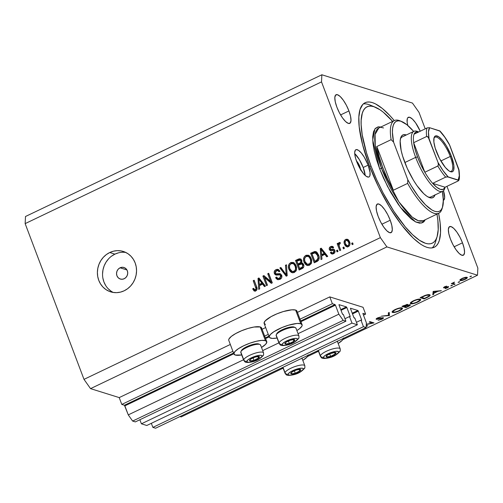 <?xml version="1.0" encoding="UTF-8"?>
<svg xmlns="http://www.w3.org/2000/svg" width="503" height="503" viewBox="0 0 503 503"><rect width="100%" height="100%" fill="white"/><g stroke="black" fill="none" stroke-linecap="round" stroke-linejoin="round"><path stroke-width="0.75" d="M363.047 307.283L365.624 314.117L363.487 315.142L365.624 314.117L362.902 313.331L365.624 314.117L363.047 307.283L329.786 296.889L297.43 312.363L329.786 296.889L363.047 307.283M362.965 313.765L366.373 322.781L366.146 327.528L155.565 428.229L366.146 327.528L363.449 326.686L152.874 427.393L155.565 428.229L152.874 427.393L363.449 326.686L360.972 320.128L356.432 322.304L360.972 320.128L361.6 320.329L360.972 320.128L363.449 326.686L366.146 327.528L366.373 322.781L362.965 313.765M151.334 423.319L152.874 427.393L151.334 423.319M361.626 319.851L358.318 311.112L352.496 313.897L358.318 311.112L361.626 319.851L361.016 320.147L361.626 319.851M357.885 310.489L358.318 311.112L357.885 310.489L350.453 308.238L357.885 310.489L352.232 313.193L357.885 310.489M350.522 308.672L353.829 317.418L350.522 308.672M354.263 318.034L353.829 317.418L354.892 318.229L357.369 324.787L146.794 425.488L141.406 423.809L351.981 323.102L357.369 324.787L146.794 425.488L141.406 423.809L351.981 323.102L349.503 316.544L344.964 318.72L349.503 316.544L350.132 316.745L349.503 316.544L351.981 323.102L357.369 324.787L354.892 318.229L354.263 318.034M139.865 419.735L141.406 423.809L139.865 419.735M350.157 316.268L346.85 307.528L341.028 310.313L346.85 307.528L350.157 316.268L349.547 316.563L350.157 316.268M346.416 306.905L346.85 307.528L346.416 306.905L338.984 304.655L346.416 306.905L340.764 309.609L346.416 306.905M339.053 305.088L342.361 313.834L339.053 305.088M342.795 314.45L342.361 313.834L343.423 314.645L345.901 321.203L135.326 421.904L345.901 321.203L343.209 320.361L132.629 421.068L135.326 421.904L132.629 421.068L343.209 320.361L338.846 314.18L298.053 333.69L338.846 314.18L335.438 305.164L300.945 321.662L335.438 305.164L338.846 314.18L343.209 320.361L345.901 321.203L343.423 314.645L342.795 314.45M278.895 342.851L262.698 350.597L278.895 342.851M243.54 359.758L128.271 414.881L132.629 421.068L128.271 414.881L243.54 359.758M269.193 336.847L265.584 338.569L269.193 336.847M233.832 353.754L124.863 405.864L128.271 414.881L124.43 405.248L233.568 353.056L124.43 405.248L124.863 405.864L233.832 353.754M335.004 304.548L335.438 305.164L335.004 304.548L332.37 303.724L299.216 319.575L332.37 303.724L329.786 296.889L332.37 303.724L335.004 304.548L300.681 320.964L335.004 304.548M265.32 337.871L268.929 336.149L265.32 337.871M268.256 334.382L263.855 336.488L268.256 334.382M232.902 351.289L121.789 404.425L124.43 405.248L121.789 404.425L232.902 351.289M265.678 327.547L262.076 329.276L265.678 327.547M230.324 344.461L119.211 397.596L121.789 404.425L119.211 397.596L230.324 344.461M265.421 340.625A17.536 4.521 -20.7 0 1 266.747 341.644A17.536 4.521 -20.7 0 1 261.516 347.472L265.71 344.209L266.823 341.971L265.421 340.625L260.258 326.969L265.421 340.625L261.73 340.38L256.304 341.273L249.966 343.159L243.691 345.762L238.428 348.68L234.976 351.471L233.87 353.703L235.266 355.049A17.536 4.521 -20.7 0 1 233.939 354.037A17.536 4.521 -20.7 0 1 246.168 344.643A17.536 4.521 -20.7 0 1 265.421 340.625M241.723 354.955A17.536 4.521 -20.7 0 1 235.266 355.049L241.723 354.955M266.747 341.644L261.585 327.981A17.536 4.521 159.3 0 0 260.258 326.969L261.661 328.308L261.415 329.339M269.3 337.129A17.536 4.521 -20.7 0 0 270.62 338.142A17.536 4.521 -20.7 0 0 277.078 338.047L272.211 338.406L269.614 337.595L269.224 336.796L270.337 334.558L273.783 331.773L282.12 327.484L288.546 325.196L297.084 323.473L300.775 323.718L295.613 310.062A17.536 4.521 159.3 0 0 276.361 314.073A17.536 4.521 159.3 0 0 264.138 323.467L269.3 337.129A17.536 4.521 -20.7 0 1 281.523 327.736A17.536 4.521 -20.7 0 1 300.775 323.718L302.177 325.064L301.932 326.089L299.606 328.654L296.871 330.565A17.536 4.521 -20.7 0 0 302.102 324.731L296.94 311.074A17.536 4.521 159.3 0 0 295.613 310.062L297.015 311.401M308.075 355.3A17.536 4.521 -20.7 0 1 302.806 360.374L306.993 357.111L308.106 354.873M283.007 367.856A17.536 4.521 -20.7 0 1 281.315 368.095L283.007 367.856M120.066 267.803L126.938 269.948L120.066 267.803L122.21 267.263L124.348 267.64L126.14 268.879L127.328 270.777L127.724 273.06L127.265 275.374L126.027 277.36L124.197 278.731A6.049 5.546 107.4 0 1 120.324 279.039A6.049 5.546 107.4 0 1 116.539 273.707A6.049 5.546 107.4 0 1 120.066 267.803A6.049 5.546 107.4 0 1 123.933 267.495A6.049 5.546 107.4 0 1 127.724 272.821A6.049 5.546 107.4 0 1 124.197 278.731L122.047 279.266L119.915 278.888L118.117 277.656L116.929 275.751L116.533 273.469L116.992 271.161L118.23 269.168L120.066 267.803M125.8 252.456A21.164 19.422 -72.6 0 0 114.904 254.141L109.742 252.525A21.164 19.422 107.4 0 1 123.279 251.456A21.164 19.422 107.4 0 1 136.546 270.098A21.164 19.422 107.4 0 1 124.197 290.778L120.506 292.111L116.683 292.652L112.867 292.388L109.214 291.331L105.85 289.514L102.92 287.012L100.531 283.918L98.77 280.353L97.708 276.455L97.387 272.375L97.821 268.262L98.99 264.282L100.852 260.585L103.329 257.31L106.328 254.593L109.742 252.525L113.433 251.198L117.256 250.651L121.072 250.915L124.725 251.972L128.083 253.789L131.013 256.291L133.408 259.385L135.169 262.95L136.225 266.848L136.546 270.935L136.112 275.04L134.949 279.02L133.088 282.724L130.61 285.993L127.605 288.716L124.197 290.778A21.164 19.422 107.4 0 1 110.654 291.853A21.164 19.422 107.4 0 1 97.393 273.204A21.164 19.422 107.4 0 1 109.742 252.525L114.904 254.141A21.164 19.422 -72.6 0 0 102.568 273.349A21.164 19.422 -72.6 0 0 113.301 292.463M360.538 169.492A6.049 1.83 -115.6 0 0 359.764 166.424L358.23 163.268L356.438 160.935A6.049 1.83 -115.6 0 1 359.764 166.424L359.016 166.782L359.764 166.424L360.55 170.077M363.204 167.499A15.115 4.571 64.4 0 0 354.722 153.604L359.368 159.608L363.204 167.499L368.146 165.135L363.204 167.499A15.115 4.571 64.4 0 1 365.165 175.446L363.204 167.499M356.677 161.551A15.115 4.571 -115.6 0 1 355.891 149.705A15.115 4.571 -115.6 0 1 368.146 165.135L370.045 172.428L369.887 175.698L369.372 176.654L368.592 177.094L366.354 176.396L363.518 173.711L359.092 166.921L355.778 158.923L354.772 154.264L354.703 152.415L355.445 150.039L356.231 149.598L358.469 150.296L361.305 152.981L364.31 157.244L368.146 165.135A15.115 4.571 -115.6 0 1 368.932 176.981A15.115 4.571 -115.6 0 1 356.677 161.551M369.29 165.493A80.115 24.226 -115.6 0 1 365.121 102.719A80.115 24.226 -115.6 0 1 394.277 120.607L389.882 115.615L382.324 108.459L375.433 103.863L372.321 102.587L369.479 102.002L366.92 102.122L364.681 102.945L362.776 104.461L360.047 109.509L358.846 117.08L359.211 126.869L362.657 144.883L369.29 165.493L378.545 186.921L389.618 207.324L401.551 224.942L413.334 238.252L420.59 244.156L423.935 246.118L427.047 247.401L429.889 247.979L432.448 247.86L434.686 247.036L436.591 245.521L438.138 243.326L439.32 240.472L440.521 232.908L440.156 223.118L438.622 213.341A80.115 24.226 -115.6 0 1 434.246 247.269A80.115 24.226 -115.6 0 1 369.29 165.493M407.77 125.442A15.87 4.797 -115.6 0 1 408.31 117.312A15.87 4.797 -115.6 0 1 420.244 131.22L415.585 122.82L412.454 119.104L409.738 117.287L407.845 117.658L407.311 118.664L407.141 122.097L407.77 125.442M348.931 110.937L340.594 114.923L348.931 110.937L350.547 116.287L351 120.531L350.22 123.028L348.328 123.405L345.611 121.588L342.486 117.872L339.418 112.81L336.891 107.177A15.87 4.797 -115.6 0 1 336.061 94.74A15.87 4.797 -115.6 0 1 348.931 110.937A15.87 4.797 -115.6 0 1 349.755 123.373A15.87 4.797 -115.6 0 1 336.891 107.177L335.275 101.826L334.816 97.582L335.595 95.086L337.488 94.715L340.204 96.526L343.335 100.242L346.397 105.303L348.931 110.937M390.227 220.232L381.89 224.219L390.227 220.232L391.843 225.577L392.296 229.827L391.516 232.323L389.63 232.694L386.914 230.883L383.783 227.161L380.721 222.1L378.187 216.466A15.87 4.797 -115.6 0 1 377.357 204.029A15.87 4.797 -115.6 0 1 390.227 220.232A15.87 4.797 -115.6 0 1 391.057 232.669A15.87 4.797 -115.6 0 1 378.187 216.466L376.571 211.122L376.118 206.878L376.898 204.375L378.784 204.004L381.5 205.815L384.632 209.537L387.694 214.599L390.227 220.232M462.477 242.811L454.146 246.797L462.477 242.811L464.093 248.155L464.552 252.399L463.772 254.902L461.88 255.273L459.164 253.462L456.032 249.739L452.97 244.678L450.437 239.044A15.87 4.797 -115.6 0 1 449.613 226.608A15.87 4.797 -115.6 0 1 462.477 242.811A15.87 4.797 -115.6 0 1 463.307 255.247A15.87 4.797 -115.6 0 1 450.437 239.044L448.821 233.7L448.368 229.456L449.148 226.954L451.04 226.583L453.756 228.393L456.881 232.116L459.949 237.177L462.477 242.811M321.863 74.771L412.46 103.077L321.863 74.771L321.518 81.888L25.15 223.621L84.001 379.363L380.369 237.636L321.518 81.888L380.369 237.636L386.908 246.904L90.54 388.637L119.211 397.596L90.54 388.637L386.908 246.904L477.504 275.216L386.908 246.904L380.369 237.636L84.001 379.363L90.54 388.637L84.001 379.363L25.15 223.621L321.518 81.888L321.863 74.771L25.496 216.497L321.863 74.771M179.948 416.572L181.137 416.943L283.126 368.171L181.137 416.943L179.948 416.572M307.471 356.533L318.481 351.264L307.471 356.533M342.832 339.619L477.504 275.216L477.85 268.093L446.953 186.324L477.85 268.093L477.504 275.216L342.832 339.619M366.247 325.378L367.806 325.862L366.215 326.013L367.806 325.862L366.247 325.378M366.303 324.272L372.321 323.027L369.158 322.039L369.975 321.65L373.993 322.907L366.291 324.542L373.993 322.907L369.975 321.65L369.158 322.039L372.321 323.027L366.303 324.272M377.093 318.896L377.816 317.827L380.702 316.978L377.596 317.927C376.282 318.581 375.848 319.04 376.294 319.292L376.15 318.915L376.294 319.292L377.413 319.235L377.294 318.921L377.413 319.235L381.626 317.833L382.45 318.078L382.311 317.701L382.45 318.078L381.349 319.141L378.118 320.323L381.758 319.273C383.255 318.518 383.764 317.99 383.273 317.689L383.261 318.311L382.003 319.154L378.118 320.323L381.507 319.065L382.569 318.16L376.489 319.33L376.137 318.94L377.388 318.028L380.702 316.978L377.678 318.217L376.992 318.776L377.288 318.921L383.273 317.689L377.093 318.896L376.816 318.355M389.391 315.544L381.406 316.186L388.479 315.306L388.347 312.866L389.228 312.445L389.391 315.544L389.228 312.445L388.347 312.866L388.479 315.306L381.406 316.186L389.272 315.601L388.366 313.206L389.391 315.544L388.373 312.853L389.391 315.544M399.42 310.829L394.509 312.451L392.761 312.52L392.07 312.049L394.239 309.999L399.168 308.088L401.583 307.798L402.551 308.301L401.507 309.622L399.42 310.829C402.224 309.395 403.11 308.414 402.079 307.886C400.514 307.603 398.194 308.157 395.132 309.54C392.359 310.973 391.491 311.948 392.535 312.464L392.202 311.59L392.535 312.464C394.094 312.734 396.395 312.187 399.42 310.829L399.42 310.829M417.622 302.121L412.705 303.749L410.957 303.818L410.266 303.347L411.033 302.221L413.328 300.838L419.112 299.09L420.464 299.26L420.665 299.926L417.622 302.121C420.42 300.687 421.307 299.713 420.275 299.184C418.71 298.901 416.39 299.455 413.328 300.838C410.555 302.272 409.687 303.246 410.731 303.762L410.398 302.888L410.731 303.762C412.297 304.032 414.591 303.485 417.622 302.121L417.622 302.121M432.787 294.789L433.202 291.413L441.414 290.665L437.899 291.325L433.775 293.299L433.674 294.362L432.787 294.789L433.674 294.362L433.775 293.299L437.899 291.325L441.414 290.665L433.202 291.413L432.787 294.789M471.041 276.537L469.871 276.725L471.28 276.053L471.041 276.537L471.462 276.072L469.896 276.663L471.041 276.537L470.89 276.134L471.041 276.537M265.458 324.479L264.062 323.133L265.169 320.901L271.073 316.639L276.958 313.822L283.384 311.533L291.922 309.81L295.613 310.062L300.775 323.718A17.536 4.521 -20.7 0 1 302.102 324.731M228.708 340.047L228.947 339.016L231.273 336.457L235.718 333.546L241.597 330.735L248.029 328.44L254.021 327.025L260.258 326.969A17.536 4.521 159.3 0 0 241.006 330.98A17.536 4.521 159.3 0 0 228.777 340.374L233.939 354.037M460.138 280.555L459.843 280.052L460.327 279.473L462.791 278.102L465.973 277.216L467.35 277.568L466.602 278.517L464.395 279.693L460.138 280.555C461.264 280.756 462.917 280.36 465.093 279.379C467.117 278.354 467.759 277.643 467.023 277.266L465.068 277.373L462.056 278.429L460.012 279.794L460.138 280.555L460.012 279.794M459.258 282.17L458.088 282.365L459.226 281.737L459.755 281.768L459.258 282.17L459.679 281.705L458.114 282.296L459.258 282.17L459.107 281.768L459.258 282.17M453.216 283.441L453.819 282.372L454.517 282.12L451.317 283.61L454.247 284.528L455.064 284.132L454.247 284.528L451.317 283.61L454.517 282.12L453.184 283.371L455.064 284.132L453.216 283.441L452.989 282.856M451.908 285.685L450.738 285.88L451.876 285.251L452.404 285.283L451.908 285.685L452.335 285.22L450.763 285.811L451.908 285.685L451.757 285.283L451.908 285.685M447.752 287.018L447.62 286.66L447.048 287.722L445.155 288.603L447.45 287.817L448.55 286.622L444.438 287.452L444.815 286.685L446.664 286.119L444.545 286.804L443.451 287.703L444.545 286.804L446.664 286.119L444.438 287.452L448.626 286.647L448.142 287.439L445.708 288.471L445.155 288.603L445.425 288.257L447.752 287.018L443.633 287.848L447.84 287.081L447.676 286.647M429.663 294.739L430.115 295.431L429.392 296.223L424.155 298.92L420.137 297.663L425.758 295.192L429.663 294.739C428.77 294.444 427.217 294.683 425.01 295.45L420.137 297.663L424.155 298.92L426.972 297.569C429.889 296.166 430.782 295.223 429.663 294.739L430.147 295.085M408.417 306.446L405.952 307.622L401.941 306.365L407.317 304.403L407.832 304.629L407.405 305.214L410.366 304.799L408.417 306.446C410.127 305.61 410.712 305.032 410.184 304.699L407.405 305.214L407.6 304.447L401.941 306.365L405.952 307.622L405.676 306.887L405.952 307.622L408.417 306.446M264.584 277.562L267.458 285.176L266.515 285.629L262.899 276.065L263.905 275.581L270.627 281.372L267.747 273.745L268.69 273.292L272.305 282.856L271.293 283.34L264.584 277.562L271.293 283.34L272.305 282.856L268.69 273.292L267.747 273.745L270.627 281.372L263.905 275.581L262.899 276.065L266.515 285.629L267.458 285.176L264.584 277.562L265.729 277.92L264.584 277.562M281.699 275.223L281.649 277.687L280.423 279.083L278.09 279.75L276.298 278.769L275.625 277.606L276.518 277.027L277.354 278.14L278.656 278.473L280.184 277.819L280.888 276.273L279.894 274.839L276.266 275.097L274.908 274.431L274.166 272.054L275.518 269.929L277.159 269.306L278.31 269.451L279.888 271.167L278.989 271.746L277.964 270.608L276.153 270.922L275.198 272.387L275.757 273.783L280.165 273.701L281.699 275.223L280.234 273.72L275.977 273.928L275.317 273.104L276.468 270.752L277.851 270.57L278.989 271.746L279.888 271.167L278.153 269.401L276.015 269.646C274.412 270.488 273.865 271.783 274.361 273.531L275.851 275.015L279.926 274.852L280.762 275.707L279.542 278.222L277.863 278.392L276.518 277.027L275.625 277.606L277.599 279.643L279.888 279.379C281.605 278.492 282.214 277.109 281.699 275.223M286.452 264.804L287.2 275.732L286.226 276.204L279.888 267.942L280.863 267.477L286.238 274.877L285.471 265.27L286.452 264.804L285.471 265.27L286.238 274.877L280.863 267.477L279.888 267.942L286.226 276.204L287.2 275.732L286.452 264.804M292.62 272.777L291.143 272.224L292.042 272.657L294.393 272.444L292.721 272.789L291.507 272.437L290.13 271.356L288.98 269.388L288.408 266.59L289.244 263.836L291.111 262.459L293.406 262.547L295.311 264.188L296.55 267.231L296.223 270.564L294.393 272.444L296.519 269.702L296.148 265.823L293.111 262.434L290.69 262.629C288.364 264.345 287.798 266.596 288.98 269.388L291.143 272.224L292.287 272.582L290.13 269.746L288.98 269.388L290.13 269.746L289.671 268.174M307.748 265.546L306.264 264.993L307.17 265.421L309.515 265.213L307.849 265.553L306.635 265.207L305.252 264.119L304.108 262.157L303.529 259.359L304.365 256.599L306.239 255.228L308.534 255.31L310.439 256.958L311.671 260.001L311.351 263.333L309.515 265.213L311.64 262.472L311.269 258.592L308.238 255.203L305.811 255.398C303.491 257.108 302.919 259.359 304.108 262.157L306.264 264.993L307.415 265.351L305.252 262.516L304.108 262.157L305.252 262.516L304.799 260.938M321.687 255.87L321.977 259.108L320.989 259.579L320.285 248.62L321.203 248.18L327.73 256.354L326.743 256.826L324.869 254.348L321.687 255.87L324.869 254.348L326.743 256.826L327.73 256.354L321.203 248.18L320.285 248.62L320.989 259.579L321.977 259.108L321.687 255.87M352.616 242.842L353.131 244.207L352.188 244.659L351.672 243.289L352.616 242.842L351.672 243.289L352.188 244.659L353.131 244.207L352.616 242.842M349.547 241.729L350 244.093L349.44 245.747L347.774 246.828L345.945 246.395L344.756 244.848L344.127 242.924L344.637 240.271L345.819 239.346L347.233 239.227L348.573 240.038L349.547 241.729L347.372 239.271L345.674 239.415C344.014 240.635 343.618 242.245 344.492 244.232L346.686 246.766L348.397 246.621C350.069 245.376 350.453 243.741 349.547 241.729M343.87 247.023L344.392 248.388L343.442 248.84L342.927 247.476L343.87 247.023L342.927 247.476L343.442 248.84L344.392 248.388L343.87 247.023M339.362 246.533L340.726 250.142L339.783 250.588L337.155 243.634L338.098 243.182L338.519 244.295L338.802 242.842L339.946 242.421L340.223 243.634L339.003 244.609L339.362 246.533L338.997 245.03L339.531 243.817L340.223 243.634L340.198 242.471L339.167 242.528L338.519 244.295L338.098 243.182L337.155 243.634L339.783 250.588L340.726 250.142L339.362 246.533M337.494 250.073L338.01 251.437L337.06 251.89L336.545 250.525L337.494 250.073L336.545 250.525L337.06 251.89L338.01 251.437L337.494 250.073M334.841 250.45L334.992 251.921L334.269 253.223L332.558 254.034L331.106 253.575L330.358 252.607L331.257 252.028L332.037 252.839L332.873 252.846L333.753 252.292L334.03 251.318L333.445 250.525L331.049 250.727L329.861 250.324L329.182 248.677L329.949 247.061L331.527 246.313L332.772 246.533L333.602 247.533L332.703 248.111L332.037 247.445L331.1 247.558L330.383 248.092L330.276 249.054L330.88 249.419L333.69 249.211L334.841 250.45L333.734 249.224L330.754 249.406L330.238 248.972L331.1 247.558L332.005 247.432L332.703 248.111L333.602 247.533L332.414 246.369L330.691 246.577C329.427 247.206 328.981 248.199 329.346 249.563L330.427 250.645L333.508 250.544L333.961 251.072L333.143 252.739L332.112 252.864L331.257 252.028L330.358 252.607L331.785 253.965L333.458 253.764C334.822 253.047 335.287 251.94 334.841 250.45M318.575 255.027L319.16 257.743L318.651 260.101L317.343 261.302L314.256 262.799L310.64 253.235L314.721 251.494L316.06 251.739L317.154 252.575L318.575 255.027L315.677 251.582L314.721 251.494L310.64 253.235L314.256 262.799L316.94 261.516C319.26 259.944 319.807 257.781 318.575 255.027M303.623 264.565L303.856 266.414L303.397 267.59L299.128 270.029L295.519 260.466L299.329 258.775L301.19 259.429L301.907 260.95L301.486 262.817L302.819 263.314L303.623 264.565L301.486 262.817L301.743 260.328L300.253 258.825L298.336 259.12L295.519 260.466L299.128 270.029L301.932 268.69C303.686 267.835 304.246 266.458 303.623 264.565M259.416 285.654L259.699 288.885L258.718 289.357L258.008 278.404L258.932 277.964L265.452 286.138L264.471 286.603L262.591 284.132L259.416 285.654L262.591 284.132L264.471 286.603L265.452 286.138L258.932 277.964L258.008 278.404L258.718 289.357L259.699 288.885L259.416 285.654M254.084 290.923L255.763 290.916L254.084 290.923L252.676 288.873L253.575 288.301L254.902 289.879L255.675 289.583L256.052 288.785L253.21 280.699L254.16 280.246L257.046 288.332L256.951 289.646L255.763 290.916C257.19 289.854 257.473 288.458 256.612 286.735L254.16 280.246L253.21 280.699L256.052 288.603L255.386 289.778L254.719 289.841L253.575 288.301L252.676 288.873L254.417 291.074M418.999 112.351L425.23 128.837L418.999 112.351L412.46 103.077L418.999 112.351M443.457 200.282L443.476 200.276A15.115 4.571 -115.6 0 0 443.483 190.719L444.658 197.566L443.923 199.949L443.137 200.389M25.496 216.497L25.15 223.621L25.496 216.497M443.476 200.276A15.115 4.571 -115.6 0 1 443.338 200.332L442.37 191.442A49.885 15.084 -115.6 0 1 442.609 206.903A49.885 15.084 -115.6 0 1 407.776 179.697L411.203 185.739L418.383 196.516L425.532 204.853L432.052 210.078L434.919 211.373L437.434 211.757L439.553 211.216L441.232 209.764L442.439 207.425L443.338 200.313M118.589 252.808L114.904 254.141L111.49 256.203M108.491 258.926L106.007 262.195L104.152 265.892L102.983 269.872L102.549 273.984M102.87 278.071L103.932 281.969L105.693 285.534M108.082 288.628L111.012 291.13M353.043 244.251L352.817 243.647L351.672 243.289L352.905 243.609L353.043 244.251M347.265 246.866L345.636 244.59L344.492 244.232L345.636 244.59L345.278 243.307L346.221 245.791L347.655 247.061M345.888 240.491L346.819 239.774L345.674 239.415L347.95 239.529M348.063 239.535L346.819 239.774L345.781 240.629M348.045 240.66L349.132 241.39L350.038 243.496M349.39 245.86L347.9 245.936M349.925 243.043L348.629 242.251C349.258 243.578 349.063 244.697 348.045 245.615L347.026 245.69L345.435 243.773C344.807 242.452 345.001 241.333 346.026 240.421L347.039 240.34L348.629 242.251L349.774 242.609L348.183 240.698L347.039 240.34M347.026 245.69L349.327 245.898M347.604 245.747L348.698 244.974L348.893 243.138L347.988 241.031L346.68 240.277L345.366 241.05L345.171 242.892L346.121 245.049L347.611 245.747M344.297 248.432L344.071 247.834L342.927 247.476L344.165 247.79L344.297 248.432M340.638 250.18L338.299 243.993L337.155 243.634L338.387 243.955L340.638 250.18M339.035 244.458L338.519 244.295L339.035 244.458M339.745 243.735L340.21 242.943L339.701 243.986M340.204 242.848L339.167 242.528L340.204 242.848M337.922 251.481L337.695 250.884L336.545 250.525L337.783 250.84L337.922 251.481M332.395 254.046L331.502 252.965L330.358 252.607L331.848 252.739L331.502 252.965L332.452 254.084M332.112 252.864L334.476 252.996M335.036 251.406L333.961 251.072L335.036 251.406M335.111 251.431L333.508 250.544L335.036 251.267M331.056 250.727L330.49 249.922L329.346 249.563L330.49 249.922L330.333 249.148M330.817 247.715L331.842 246.935L330.691 246.577L331.842 246.935L332.929 246.652M333.395 247.91L332.005 247.432M330.754 249.406L331.905 249.765L330.238 248.972M332.42 249.746L333.112 249.658L331.967 249.299L334.256 249.532M334.407 249.532L332.628 249.721M333.105 246.652L330.785 247.753M330.333 249.035L330.704 250.343M334.508 252.978L333.181 253.198M321.87 255.782L321.801 254.675L321.87 255.782M321.467 249.507L321.43 248.979L320.285 248.62L321.731 248.84L321.467 249.507M327.39 256.517L326.013 254.707L324.869 254.348L326.013 254.707L327.39 256.517M323.316 251.198L325.284 253.738L322.725 254.964L321.58 254.606L321.121 249.4L322.266 249.758L323.089 250.903M321.121 249.4L322.379 251.116L323.53 251.475L322.266 249.758L321.121 249.4L321.58 254.606L322.725 254.964L325.284 253.738L323.53 251.475L322.379 251.116L324.133 253.38L325.284 253.738L324.133 253.38L321.58 254.606L324.133 253.38L321.121 249.4M316.557 251.877L315.098 252.047L311.791 253.594L315.111 262.39L311.791 253.594L310.64 253.235L311.791 253.594L314.356 252.368L313.206 252.009L314.356 252.368L315.865 251.852L314.721 251.494L316.249 251.84M315.934 253.084L318.77 255.82L319.065 256.731M316.362 253.084L317.802 254.015L318.77 255.82L317.626 255.461L318.77 255.82L319.04 256.656M318.695 260.032L315.928 261.585L314.777 261.227L312.011 253.902L315.444 252.783L314.966 252.713L317.626 255.461L318.141 257.976L319.154 258.291L318.141 257.976L316.4 260.453L317.55 260.812L318.669 260.057M314.966 252.713L312.011 253.902L314.777 261.227L316.4 260.453L314.777 261.227L315.928 261.585L317.55 260.812L316.4 260.453L317.682 259.523L318.141 258.177L317.204 254.512L315.456 252.783L316.588 253.141M305.422 257.096L306.962 255.757L305.811 255.398L306.962 255.757L308.798 255.436M304.755 260.68L305.629 263.358L307.779 265.565M309.226 255.518L306.962 255.757L305.183 257.517M308.911 256.675L310.628 257.832L311.684 260.045M311.313 263.541L309.596 264.666L307.729 264.238M311.671 260.007L311.464 259.372L310.313 259.014L311.464 259.372L310.25 257.398L309.1 257.039L310.313 259.014C311.225 261.101 310.816 262.799 309.087 264.094L307.32 264.238L305.057 261.717C304.076 259.579 304.472 257.844 306.245 256.511L308.05 256.385L310.25 257.398L308.05 256.385M307.32 264.238L310.232 264.452L309.087 264.094L310.232 264.452L311.087 263.83M300.989 259.102L296.663 260.824L299.989 269.621L296.663 260.824L295.519 260.466L296.663 260.824L299.486 259.479L298.336 259.12L299.486 259.479L300.8 259.102M302.812 263.182L301.486 262.817L302.643 263.176M302.102 262.899L301.486 262.817M302.775 264.308L303.906 265.634M303.856 265.471L302.68 265.024L302.397 267.005L301.53 267.565L302.674 267.923L303.347 267.533L300.8 268.822L299.65 268.464L298.386 265.106L301.693 263.968L302.68 265.024L303.825 265.383L302.837 264.327L301.693 263.968M300.983 260.328L301.926 261.12L300.008 260.007L300.857 260.938L301.932 261.277L300.857 260.938L300.53 262.654L301.674 263.012L299.109 264.345L297.965 263.987L296.883 261.132L300.008 260.007M300.53 262.654L299.631 263.195L300.781 263.553L301.674 263.012L300.53 262.654L300.976 261.384L300.178 260.082L296.883 261.132L297.965 263.987L299.109 264.345L300.781 263.553L299.631 263.195L297.965 263.987L300.53 262.654M302.397 267.005L303.542 267.363L302.397 267.005L302.819 265.527L301.976 264.1L300.863 263.987L298.386 265.106L299.65 268.464L300.8 268.822L302.674 267.923L301.53 267.565L299.65 268.464L302.397 267.005M290.3 264.327L291.834 262.987L290.69 262.629L291.834 262.987L293.67 262.673M289.627 267.91L290.508 270.589L292.658 272.796M294.098 262.748L291.834 262.987L290.055 264.748M293.79 263.905L295.318 264.842L296.563 267.282M296.185 270.777L294.475 271.897L292.608 271.475M296.55 267.238L296.336 266.603L295.186 266.244L296.336 266.603L295.123 264.635L293.978 264.276L295.186 266.244C296.097 268.338 295.689 270.029 293.959 271.331L292.199 271.469L289.929 268.954C288.955 266.816 289.351 265.081 291.118 263.742L292.922 263.616L295.123 264.635L292.922 263.616M292.199 271.469L295.11 271.689L293.959 271.331L295.11 271.689L295.959 271.06M286.861 275.896L281.039 268.3L279.888 267.942L281.353 268.149L281.039 268.3L286.861 275.896M287.163 275.166L286.238 274.877L287.163 275.166M287.05 273.481L286.069 273.179L287.05 273.481M286.509 265.597L285.471 265.27L286.509 265.597M278.184 279.756L276.769 277.964L275.625 277.606L277.008 277.813L277.92 279.58M277.863 278.392L279.008 278.75L280.693 278.58L279.542 278.222L280.693 278.58L281.429 278.096M281.9 276.059L280.762 275.707L281.9 276.059L281.416 275.38M281.894 276.028L279.926 274.852M276.436 275.11L275.506 273.89L274.361 273.531L275.506 273.89L275.311 273.079M275.707 271.268L277.159 270.004L276.015 269.646L277.159 270.004L278.706 269.652M279.63 271.331L277.851 270.57M277.228 274.324L280.58 273.972L278.813 274.236L277.669 273.877L278.813 274.236L277.235 274.33L275.977 273.928M280.58 273.972L279.435 273.613L280.58 273.972M279.108 270.966L279.718 271.431M278.316 269.665L276.663 270.287L275.537 271.601M275.304 273.047L276.053 274.789M281.611 277.901L280.253 278.75L278.901 278.712M267.37 285.22L264.05 276.424L262.899 276.065L264.584 276.166L264.05 276.424L267.37 285.22M271.771 281.73L270.627 281.372L271.771 281.73L268.891 274.104L267.747 273.745L268.979 274.066L271.771 281.73M271.765 283.12L265.729 277.92L271.765 283.12M259.592 285.566L259.523 284.453L259.592 285.566M259.19 279.284L259.158 278.763L258.008 278.404L259.454 278.618L259.19 279.284M265.112 286.301L263.742 284.491L262.591 284.132L263.742 284.491L265.112 286.301M261.038 280.976L263.006 283.522L260.447 284.742L259.303 284.384L258.844 279.178L259.994 279.536L260.812 280.68M258.844 279.178L260.108 280.9L261.252 281.259L259.994 279.536L258.844 279.178L259.303 284.384L260.447 284.742L263.006 283.522L261.252 281.259L260.108 280.9L261.862 283.164L263.006 283.522L261.862 283.164L259.303 284.384L261.862 283.164L258.844 279.178M255.235 291.281L253.82 289.231L252.676 288.873L253.977 289.131L255.103 291.193M254.719 289.841L256.826 289.935L255.599 290.061M257.083 288.929L256.052 288.603L257.083 288.929M257.008 288.1L255.694 287.263L256.838 287.622L254.361 281.058L253.21 280.699L254.449 281.014L257.064 288.282M255.474 289.961L255.172 289.565M309.1 257.039L307.767 256.316L306.616 256.367L305.365 257.152L304.667 258.46L304.648 260.315L305.327 262.346L306.082 263.459L307.478 264.276L309.685 263.717L310.709 261.837L310.433 259.347L309.1 257.039M293.978 264.276L293.01 263.647L291.489 263.597L290.244 264.383L289.546 265.697L289.527 267.546L290.206 269.577L290.954 270.689L292.35 271.513L294.557 270.947L295.588 269.067L295.305 266.584L293.978 264.276M343.461 337.966L342.354 340.204L338.161 343.467A17.536 4.521 -20.7 0 0 343.436 338.393M318.361 350.943L316.67 351.188A17.536 4.521 -20.7 0 0 318.361 350.943M466.206 277.656L462.414 278.543L460.899 279.542L460.955 280.165L464.728 279.266L460.955 280.165C460.396 279.875 460.88 279.335 462.414 278.543L466.206 277.656C466.765 277.945 466.275 278.486 464.728 279.266L466.268 278.272L466.206 277.197M460.955 280.165L460.478 279.354M454.247 284.528L453.97 283.793L454.247 284.528M444.438 287.452L444.199 286.98M444.086 287.043L444.388 287.848L444.086 287.043M440.402 290.753L440.527 291.086L440.402 290.753M437.773 290.998L437.899 291.325L437.773 290.998M433.083 291.482L433.775 293.299L433.083 291.482M432.989 292.545L433.674 294.362L432.989 292.545M433.919 291.69L437.057 291.407L436.931 291.074L437.057 291.407L433.806 292.96L433.221 291.413L433.806 292.96L433.793 291.363L433.806 292.96L437.057 291.407L433.919 291.69M423.878 298.185L424.155 298.92L423.878 298.185M428.845 295.129L426.154 295.374L421.369 297.405L424.557 298.398L428.499 296.361L429.197 295.663L428.845 295.129C429.556 295.343 429.304 295.846 428.103 296.625L424.557 298.398L421.263 297.128L424.815 295.525L428.845 295.129L428.65 294.62L429.222 295.399L428.927 294.626M410.291 303.435L410.731 303.762M420.728 299.511L420.275 299.184M419.458 299.574L417.069 299.757L414.17 300.769L411.882 302.083L411.203 303.139L413.164 303.347L416.39 302.366L419.515 300.511L419.835 299.92L419.458 299.574C420.282 300.014 419.521 300.832 417.176 302.007C414.711 303.127 412.837 303.579 411.548 303.372C410.731 302.932 411.479 302.127 413.78 300.951L413.78 300.951C416.27 299.826 418.163 299.367 419.458 299.574L419.816 299.838L419.527 299.084M411.548 303.372L410.901 302.334M407.097 304.403L407.405 305.214L407.097 304.403M406.789 304.837L403.167 306.107L404.456 306.509L406.927 304.988L407.16 305.579L409.367 305.088C409.605 305.415 408.989 305.899 407.524 306.547L406.361 307.1L404.865 306.635L407.16 305.579L406.789 304.837C407.028 305.151 406.43 305.617 405.003 306.245L404.456 306.509L403.066 305.83L406.789 304.837L406.644 304.453L406.921 304.937L406.732 304.441M409.367 305.088L405.305 306.101L404.865 306.635L406.361 307.1L409.241 305.585L409.304 304.686M392.095 312.137L392.535 312.464M402.526 308.213L402.079 307.886M401.262 308.276L399.263 308.37L396.377 309.295L393.686 310.785L393.006 311.841L394.968 312.049L398.187 311.068L401.319 309.213L401.633 308.622L401.262 308.276C402.079 308.716 401.319 309.534 398.98 310.716C396.515 311.829 394.635 312.281 393.346 312.074C392.535 311.634 393.277 310.829 395.584 309.653L395.584 309.653C398.074 308.528 399.967 308.069 401.262 308.276L401.614 308.54L401.331 307.786M393.346 312.074L392.698 311.036M382.45 318.078L382.393 317.689M366.712 325.523L366.989 326.252L366.712 325.523M372.044 322.297L372.321 323.027L372.044 322.297M298.191 369.592L300.285 369.485A5.288 1.364 -20.7 0 1 300.712 370.076L299.977 370.107L300.115 369.755L299.977 370.107L300.712 370.076L300.662 369.718L299.593 369.403L296.236 370.057L292.595 371.654L291.099 372.792L290.853 373.622L291.929 373.936L295.286 373.283L298.927 371.686L300.712 370.076A5.288 1.364 -20.7 0 1 299.813 371.095A5.288 1.364 -20.7 0 1 295.286 373.283A5.288 1.364 -20.7 0 1 291.237 373.855A5.288 1.364 -20.7 0 1 291.709 372.245A5.288 1.364 -20.7 0 1 293.545 371.145A5.288 1.364 -20.7 0 1 296.236 370.057A5.288 1.364 -20.7 0 1 297.072 369.812A5.288 1.364 -20.7 0 1 300.285 369.485L299.191 369.498L299.813 371.095L299.977 370.107L299.813 371.095L298.631 371.51L299.813 371.095L299.203 369.498M288.125 374.125A8.161 2.106 -20.7 0 1 296.487 369.183A8.161 2.106 -20.7 0 1 303.397 369.215A2.421 2.295 16.4 0 0 304.887 367.724A2.421 2.295 -163.6 0 1 303.397 369.215L300.643 371.692L296.537 373.628L290.91 375.1L289.005 375.093L288.125 374.565L288.414 373.591L290.879 371.648L296.487 369.183L301.674 368.177L303.095 368.447L303.397 369.215A8.161 2.106 -20.7 0 1 295.028 374.157A8.161 2.106 -20.7 0 1 288.125 374.125A2.421 2.295 -163.6 0 1 285.031 372.666A2.421 2.295 16.4 0 0 288.125 374.125M304.717 365.543A10.582 2.729 159.3 0 0 294.507 366.731A10.582 2.729 159.3 0 0 285.031 372.666A10.582 2.729 -20.7 0 1 294.921 366.586A10.582 2.729 -20.7 0 1 304.831 365.744A10.582 2.729 -20.7 0 1 304.837 366.303M283 367.291L285.031 372.666L283 367.291M301.882 357.929L304.831 365.744L304.893 367.712C301.995 371.654 297.713 374.094 292.042 375.043C285.641 376.03 286.326 374.565 285.038 373.226A10.582 2.729 -20.7 0 1 285.031 372.666M292.79 371.56L291.709 372.245L291.237 373.855L295.286 373.283L298.631 371.51L295.286 373.283L291.237 373.855L291.709 372.245L293.903 370.969L292.79 371.56M294.343 370.774L295.286 373.283L294.343 370.774M256.901 356.69L258.995 356.583A5.288 1.364 -20.7 0 1 259.422 357.174L258.693 357.205L258.825 356.853L258.693 357.205L259.422 357.174L259.378 356.816L258.309 356.501L254.946 357.155L251.305 358.752L249.815 359.89L249.57 360.72L250.639 361.035L254.002 360.381L257.637 358.784L259.422 357.174A5.288 1.364 -20.7 0 1 258.523 358.193A5.288 1.364 -20.7 0 1 254.002 360.381A5.288 1.364 -20.7 0 1 249.953 360.953A5.288 1.364 -20.7 0 1 250.425 359.343A5.288 1.364 -20.7 0 1 252.261 358.243A5.288 1.364 -20.7 0 1 254.946 357.155A5.288 1.364 -20.7 0 1 255.788 356.91A5.288 1.364 -20.7 0 1 258.995 356.583L257.901 356.596L258.523 358.193L258.693 357.205L258.523 358.193L257.341 358.608L258.523 358.193L257.92 356.596M263.427 352.641A10.582 2.729 159.3 0 0 253.223 353.829A10.582 2.729 159.3 0 0 243.748 359.764A10.582 2.729 -20.7 0 1 253.638 353.684A10.582 2.729 -20.7 0 1 263.547 352.842L260.592 345.027A10.582 2.729 159.3 0 0 250.683 345.869A10.582 2.729 159.3 0 0 240.792 351.949A10.582 2.729 -20.7 0 1 240.899 351.691A10.582 2.729 -20.7 0 1 249.727 346.215A10.582 2.729 -20.7 0 1 259.976 344.48A10.582 2.729 -20.7 0 1 260.592 345.586M241.409 350.71L244.628 347.812L249.438 345.548L254.556 344.052L258.926 344.071M259.976 344.48L258.724 343.97A9.551 2.465 159.3 0 0 249.475 345.536A9.551 2.465 159.3 0 0 241.497 350.478L240.899 351.691M246.835 361.223A8.161 2.106 -20.7 0 1 255.203 356.281A8.161 2.106 -20.7 0 1 262.113 356.313A2.421 2.295 16.4 0 0 263.597 354.829A2.421 2.295 -163.6 0 1 262.113 356.313L259.359 358.79L253.745 361.255L249.626 362.198L247.721 362.191L246.841 361.663L247.696 360.085L249.589 358.746L255.203 356.281L260.391 355.275L261.812 355.552L262.113 356.313A8.161 2.106 -20.7 0 1 253.745 361.255A8.161 2.106 -20.7 0 1 246.835 361.223A2.421 2.295 -163.6 0 1 243.748 359.764A2.421 2.295 16.4 0 0 246.835 361.223M243.748 359.764L240.792 351.949L243.748 359.764A10.582 2.729 -20.7 0 0 243.748 360.324C245.036 361.663 244.357 363.128 250.758 362.141C256.423 361.198 260.711 358.752 263.603 354.81L263.547 352.842A10.582 2.729 -20.7 0 1 263.547 353.402M241.163 352.93A10.582 2.729 -20.7 0 1 240.792 351.949A10.582 2.729 159.3 0 0 240.799 352.509L243.748 360.324M251.5 358.658L250.425 359.343L249.953 360.953L254.002 360.381L257.341 358.608L254.002 360.381L249.953 360.953L250.425 359.343L252.613 358.067L251.5 358.658M253.053 357.872L254.002 360.381L253.053 357.872M292.256 339.783L291.262 339.971L293.287 339.688L293.878 341.286L289.357 343.474L288.408 340.965L289.357 343.474L285.308 344.046L285.779 342.436L287.974 341.16L285.779 342.436L285.308 344.046L289.357 343.474L293.878 341.286L293.274 339.688L294.356 339.676A5.288 1.364 -20.7 0 1 294.777 340.267L294.048 340.298L294.186 339.946L294.048 340.298L294.777 340.267L294.733 339.909L293.664 339.594L290.3 340.248L286.666 341.845L285.17 342.983L284.924 343.813L285.993 344.127L289.357 343.474L292.998 341.877L294.777 340.267A5.288 1.364 -20.7 0 1 293.878 341.286A5.288 1.364 -20.7 0 1 289.357 343.474A5.288 1.364 -20.7 0 1 285.308 344.046A5.288 1.364 -20.7 0 1 285.779 342.436A5.288 1.364 -20.7 0 1 287.615 341.336A5.288 1.364 -20.7 0 1 290.3 340.248A5.288 1.364 -20.7 0 1 291.143 340.003A5.288 1.364 -20.7 0 1 294.356 339.676L293.262 339.688M298.788 335.734A10.582 2.729 159.3 0 0 288.577 336.922A10.582 2.729 159.3 0 0 279.102 342.857A10.582 2.729 -20.7 0 1 288.992 336.771A10.582 2.729 -20.7 0 1 298.901 335.935L295.946 328.119A10.582 2.729 159.3 0 0 286.044 328.962A10.582 2.729 159.3 0 0 276.153 335.042A10.582 2.729 -20.7 0 1 276.254 334.784A10.582 2.729 -20.7 0 1 285.088 329.308A10.582 2.729 -20.7 0 1 295.33 327.572A10.582 2.729 -20.7 0 1 295.953 328.679M276.763 333.803L277.769 332.47L279.982 330.905L284.792 328.641L289.91 327.145L294.286 327.164M295.33 327.572L294.079 327.063A9.551 2.465 159.3 0 0 284.83 328.629A9.551 2.465 159.3 0 0 276.857 333.571L276.254 334.784M282.196 344.316A8.161 2.106 -20.7 0 1 290.558 339.374A8.161 2.106 -20.7 0 1 297.468 339.406A2.421 2.295 16.4 0 0 298.958 337.915A2.421 2.295 -163.6 0 1 297.468 339.406L294.714 341.883L289.099 344.348L284.981 345.291L283.076 345.284L282.196 344.756L282.479 343.782L284.943 341.839L290.558 339.374L295.745 338.368L297.166 338.638L297.468 339.406A8.161 2.106 -20.7 0 1 289.099 344.348A8.161 2.106 -20.7 0 1 282.196 344.316A2.421 2.295 -163.6 0 1 279.102 342.857A2.421 2.295 16.4 0 0 282.196 344.316M279.102 342.857L276.153 335.042L279.102 342.857A10.582 2.729 -20.7 0 0 279.108 343.417C280.391 344.756 279.712 346.221 286.113 345.234C291.784 344.285 296.066 341.845 298.964 337.903L298.901 335.935A10.582 2.729 -20.7 0 1 298.901 336.494M276.518 336.017A10.582 2.729 -20.7 0 1 276.153 335.042A10.582 2.729 159.3 0 0 276.153 335.602L279.108 343.417M293.947 340.751L293.878 341.286L293.947 340.751M333.546 352.685L335.639 352.578A5.288 1.364 -20.7 0 1 336.067 353.169L335.331 353.2L335.47 352.848L335.331 353.2L336.067 353.169L336.023 352.81L334.948 352.496L330.289 353.615L327.063 355.332L326.214 356.715L328.233 356.954L331.942 355.904L335.168 354.187L336.067 353.169A5.288 1.364 -20.7 0 1 335.168 354.187A5.288 1.364 -20.7 0 1 330.641 356.369A5.288 1.364 -20.7 0 1 326.592 356.948A5.288 1.364 -20.7 0 1 327.063 355.332A5.288 1.364 -20.7 0 1 328.905 354.238A5.288 1.364 -20.7 0 1 331.59 353.15A5.288 1.364 -20.7 0 1 332.426 352.905A5.288 1.364 -20.7 0 1 335.639 352.578L334.545 352.59L335.168 354.187L335.331 353.2L335.168 354.187L333.986 354.602L335.168 354.187L334.564 352.59M323.479 357.218A8.161 2.106 -20.7 0 1 331.848 352.276A8.161 2.106 -20.7 0 1 338.752 352.307A2.421 2.295 16.4 0 0 340.242 350.817A2.421 2.295 -163.6 0 1 338.752 352.307L336.004 354.785L330.389 357.249L325.202 358.255L323.486 357.652L323.769 356.684L325.171 355.426L330.339 352.804L335.966 351.333L338.45 351.54L338.752 352.307A8.161 2.106 -20.7 0 1 330.389 357.249A8.161 2.106 -20.7 0 1 323.479 357.218A2.421 2.295 -163.6 0 1 320.392 355.759A2.421 2.295 16.4 0 0 323.479 357.218M340.072 348.636A10.582 2.729 159.3 0 0 329.861 349.824A10.582 2.729 159.3 0 0 320.392 355.759A10.582 2.729 -20.7 0 1 330.282 349.673A10.582 2.729 -20.7 0 1 340.191 348.837A10.582 2.729 -20.7 0 1 340.191 349.39M318.361 350.384L320.392 355.759L318.361 350.384M337.236 341.021L340.191 348.837L340.248 350.798C337.35 354.741 333.068 357.187 327.396 358.136C320.996 359.123 321.681 357.658 320.392 356.319A10.582 2.729 -20.7 0 1 320.392 355.759M328.145 354.653L327.063 355.332L326.592 356.948L330.641 356.369L333.986 354.602L330.641 356.369L326.592 356.948L327.063 355.332L329.258 354.062L328.145 354.653M329.698 353.867L330.641 356.369L329.698 353.867M434.994 194.969A34.77 10.513 -115.6 0 1 429.097 197.472A34.77 10.513 -115.6 0 1 404.695 162.167A34.77 10.513 -115.6 0 1 400.646 137.985A34.77 10.513 -115.6 0 1 406.298 134.967L403.664 134.666L401.866 135.684L400.684 137.872L400.162 141.154L401.155 150.46L402.633 156.119L407.26 168.379L413.51 180.319L416.949 185.594L423.803 193.743L426.953 196.302L429.757 197.71L432.102 197.912L433.9 196.899L435.082 194.705M400.407 138.979A33.255 10.054 -115.6 0 1 402.237 136.91L413.931 131.314A33.255 10.054 -115.6 0 1 418.483 131.931M442.307 207.783A51.394 15.543 -115.6 0 1 438.754 213.278A51.394 15.543 -115.6 0 1 407.637 183.394L393.34 190.235A51.394 15.543 -115.6 0 1 382.789 167.656L381.488 168.279A51.394 15.543 64.4 0 1 378.809 128.007L375.081 134.408L375.257 145.398L381.488 168.279A1.509 0.39 -20.7 0 1 379.614 168.719L372.717 140.029L374.949 128.837L378.495 126.8L383.531 127.951M436.189 239.026A80.115 24.226 -115.6 0 1 432.159 247.91A80.115 24.226 64.4 0 0 435.497 242.088L437.145 236.529A75.582 22.855 -115.6 0 1 409.077 231.166A75.582 22.855 -115.6 0 1 371.013 166.034L369.623 166.361L371.013 166.034L366.53 152.881L362.229 134.892L361.148 124.731L361.16 120.355L362.292 113.219L363.405 110.528L364.864 108.453L366.662 107.026L368.774 106.246L371.189 106.133L373.874 106.686L379.96 109.742L383.305 112.226L392.629 121.399A75.582 22.855 -115.6 0 0 375.301 107.202A75.582 22.855 -115.6 0 0 371.013 166.034L376.596 179.533L383.072 192.856L393.893 211.398L405.217 226.809L412.561 234.675L419.408 240.239L425.494 243.301L428.179 243.848L430.593 243.735L432.706 242.962L434.504 241.528L435.963 239.459L437.076 236.768L438.207 229.626L437.862 220.389L436.975 214.127A75.582 22.855 -115.6 0 1 437.145 236.529M380.934 126.989L378.049 126.869L375.313 128.416L373.509 131.748L372.717 136.747L372.956 143.21L374.226 150.9L376.477 159.514L379.614 168.719A1.509 0.39 159.3 0 0 381.488 168.279A51.394 15.543 64.4 0 0 423.155 220.735L418.364 220.767L412.202 217.12L398.86 201.835L381.488 168.279L382.789 167.656A51.394 15.543 -115.6 0 1 376.822 146.518L391.12 139.677A51.394 15.543 -115.6 0 1 394.409 120.544A51.394 15.543 -115.6 0 1 400.916 121.229M413.762 131.541L406.858 124.694L400.847 121.204L398.332 120.821L396.207 121.361L394.528 122.82L393.327 125.153L392.617 128.328L392.422 132.27L393.579 142.135L407.776 179.697L407.637 183.394A51.394 15.543 64.4 0 0 442.055 208.758L442.609 206.903M401.79 121.55L399.998 120.814A51.394 15.543 64.4 0 0 391.12 139.677L393.579 142.135A49.885 15.084 -115.6 0 1 401.79 121.55A49.885 15.084 -115.6 0 1 413.673 131.44M375.301 107.202L369.938 105.001A80.115 24.226 64.4 0 0 363.311 103.939A80.115 24.226 -115.6 0 1 372.754 106.385M379.614 168.719L383.525 178.169L390.498 192.001L398.269 204.369L403.557 211.266L411.146 218.931L415.698 221.961L419.634 223.194L422.797 222.571L424.054 221.571L425.28 219.717L421.52 223.068L415.528 221.88L400.401 207.293L387.517 186.462L379.614 168.719M445.004 187.393A33.255 10.054 -115.6 0 1 442.627 191.316L430.926 196.912A33.255 10.054 -115.6 0 1 428.166 197.031M376.822 146.518L379.111 156.571L382.789 167.656L387.624 179.106L393.34 190.235L376.822 146.518L391.12 139.677L393.579 142.135L407.776 179.697L407.637 183.394L393.34 190.235L376.822 146.518M450.267 156.471A18.894 5.715 64.4 0 0 441.081 140.551A18.894 5.715 64.4 0 0 433.919 138.338A18.894 5.715 -115.6 0 1 434.944 137.187A18.894 5.715 -115.6 0 1 450.267 156.471L440.867 160.966L450.267 156.471A18.894 5.715 -115.6 0 1 451.248 171.278A18.894 5.715 -115.6 0 1 449.707 171.353A18.894 5.715 64.4 0 0 450.267 156.471L451.392 156.207L450.267 156.471M436.365 151.51A19.799 5.986 -115.6 0 1 434.064 137.734A19.799 5.986 -115.6 0 1 441.42 139.142A19.799 5.986 -115.6 0 1 451.392 156.207L453.882 165.751L453.675 170.039L453.002 171.29L451.977 171.869L450.644 171.756L449.047 170.951L445.331 167.436L439.528 158.539L435.189 148.064L433.875 141.965L434.083 137.671L434.755 136.426L435.78 135.848L438.71 136.759L442.426 140.28L446.368 145.864L451.392 156.207A19.799 5.986 -115.6 0 1 450.267 171.617A19.799 5.986 -115.6 0 1 436.365 151.51M458.29 180.891L445.073 187.223L432.668 183.35L436.811 187.336L440.421 189.386L443.244 189.348L445.073 187.223A31.746 9.601 -115.6 0 1 432.668 183.35A31.746 9.601 -115.6 0 1 424.84 172.246A31.746 9.601 -115.6 0 1 417.54 156.93L415.667 157.376A33.255 10.054 64.4 0 0 432.417 186.035A33.255 10.054 64.4 0 0 444.765 188.392L445.117 187.204M442.627 191.316A33.255 10.054 -115.6 0 1 415.667 157.376L404.84 162.551L415.667 157.376A33.255 10.054 -115.6 0 1 413.931 131.314M438.063 165.877L424.84 172.246L413.673 142.695L415.082 149.404L417.54 156.93L420.873 164.739L424.84 172.246L413.673 142.695A31.746 9.601 -115.6 0 1 414.088 134.169A31.746 9.601 -115.6 0 1 418.653 131.981M418.741 132.006L415.918 132.044L414.088 134.169A31.746 9.601 64.4 0 0 413.673 142.695L426.676 136.476L428.191 137.149L438.056 162.544L438.415 165.122M418.697 131.962L417.553 131.49A33.255 10.054 64.4 0 0 415.667 157.376L417.54 156.93A31.746 9.601 -115.6 0 1 413.673 142.695L426.676 136.476A31.746 9.601 -115.6 0 1 427.085 127.951L414.088 134.169L427.085 127.951A31.746 9.601 64.4 0 0 426.676 136.476L427.525 136.558L428.883 138.3L438.056 162.544L443.068 170.643L448.173 176.886L458.17 180.011L459.289 175.71L458.698 168.995L449.701 145.172L444.69 137.074L439.584 130.83L429.587 127.705L428.468 132L429.059 138.721A30.23 9.142 -115.6 0 1 429.587 127.705L427.336 127.844M445.073 187.223L432.668 183.35L445.671 177.131L447.236 176.773L458.648 180.344L458.076 181.011L445.073 187.223M459.107 170.787L449.28 144.267C446.262 138.885 443.168 134.477 439.993 131.05M440.062 131.157L429.587 127.705M458.378 180.093A31.746 9.601 -115.6 0 1 458.076 181.011A31.746 9.601 64.4 0 0 458.378 180.093M424.84 172.246A31.746 9.601 64.4 0 0 432.668 183.35L445.671 177.131A31.746 9.601 -115.6 0 1 437.843 166.034L424.84 172.246M439.892 130.962L439.584 130.83A30.23 9.142 -115.6 0 1 449.701 145.172M445.671 177.131L448.173 176.886A30.23 9.142 -115.6 0 1 438.056 162.544L438.465 164.343L437.843 166.034A31.746 9.601 64.4 0 0 445.671 177.131M458.969 169.869L458.698 168.995A30.23 9.142 -115.6 0 1 458.17 180.011M330.647 249.381L331.798 249.739M285.038 373.226L282.824 367.372M320.392 356.319L318.179 350.465M438.754 213.278L423.155 220.735M378.809 128.007L394.409 120.544M459.05 170.259C459.704 176.188 459.566 179.621 458.635 180.552"/></g></svg>
